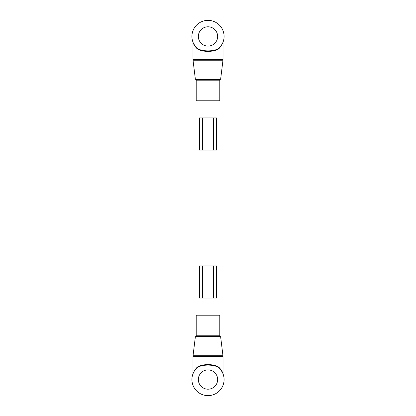 <?xml version="1.0" encoding="UTF-8"?>
<svg xmlns="http://www.w3.org/2000/svg" width="416" height="416" viewBox="0 0 416 416"><rect width="100%" height="100%" fill="white"/><g stroke="black" fill="none" stroke-linecap="round" stroke-linejoin="round"><path stroke-width="0.62" d="M218.348 100.771L196.206 100.771L196.206 80.184L219.794 80.184L219.794 100.771L218.348 100.771M222.82 42.692L221.218 45.604L218.967 48.204A16.084 16.084 0 0 0 208 20.358A16.084 16.084 0 0 0 197.033 48.204C195.057 46.186 193.778 44.356 193.19 42.713L194.932 46.14M221.208 45.614L223.012 42.333L223.012 59.446L192.988 59.446L193.034 60.226L222.966 60.226L223.012 59.446M221.172 45.984L218.936 48.672C214.25 52.281 201.75 52.281 197.064 48.672C195.094 46.576 193.82 44.673 193.232 42.962L194.828 45.984M192.988 59.446L192.988 42.333L193.258 43.025M218.936 48.672L218.967 48.204C214.334 51.776 201.666 51.776 197.033 48.204L197.064 48.672M222.669 43.035L222.295 43.81M221.208 45.62L220.542 46.504M194.88 45.744L193.216 42.775M199.42 150.093L202.639 150.093L202.639 117.926L213.361 117.926L213.361 150.093L202.639 150.093L202.639 117.926L199.42 117.926L199.42 150.093L199.42 117.926M213.361 150.093L213.751 150.093L213.751 117.926L213.361 117.926M213.751 150.093L216.58 150.093L216.58 117.926L213.751 117.926M197.652 315.214L219.794 315.214L219.794 335.8L196.206 335.8L196.206 315.214L197.652 315.214M193.185 373.287L194.828 370.006L197.064 367.312C201.75 363.709 214.25 363.709 218.936 367.312L218.967 367.786C214.334 364.208 201.666 364.208 197.033 367.786A16.084 16.084 0 0 0 208 395.632A16.084 16.084 0 0 0 218.967 367.786C220.943 369.803 222.222 371.634 222.81 373.272L221.068 369.845M194.828 370.006L192.988 373.656L192.988 356.543L223.012 356.543L222.966 355.758L193.034 355.758L192.988 356.543M218.936 367.312C220.906 369.413 222.18 371.316 222.768 373.022L221.172 370.006M223.012 356.543L223.012 373.656L222.742 372.965M192.977 373.802L193.705 372.18M194.792 370.365L195.458 369.481M221.12 370.245L222.789 373.22M197.033 367.786L197.064 367.312M213.361 265.892L213.361 298.059L202.639 298.059L202.639 265.892L213.751 265.892L213.751 298.059L216.58 298.059L216.58 265.892L216.58 298.059M202.639 265.892L202.249 265.892L202.249 298.059L202.639 298.059M202.249 265.892L199.42 265.892L199.42 298.059L202.249 298.059M216.58 265.892L213.751 265.892M213.361 298.059L213.751 298.059M220.652 79.05L220.225 79.581L195.775 79.581L195.348 79.05L220.652 79.05L222.966 60.226M198.349 36.442A9.651 9.651 0 0 0 208 46.088A9.651 9.651 0 0 0 217.651 36.442A9.651 9.651 0 0 0 208 26.79A9.651 9.651 0 0 0 198.349 36.442M202.249 150.093L202.249 117.926M195.348 336.939L195.775 336.409L220.225 336.409L220.652 336.939L195.348 336.939L193.034 355.758M217.651 379.548A9.651 9.651 0 0 0 208 369.897A9.651 9.651 0 0 0 198.349 379.548A9.651 9.651 0 0 0 208 389.199A9.651 9.651 0 0 0 217.651 379.548M195.348 79.05L193.034 60.226M195.775 79.581L196.206 80.184M220.225 79.581L219.794 80.184M220.652 336.939L222.966 355.758M220.225 336.409L219.794 335.8M195.775 336.409L196.206 335.8"/></g></svg>
